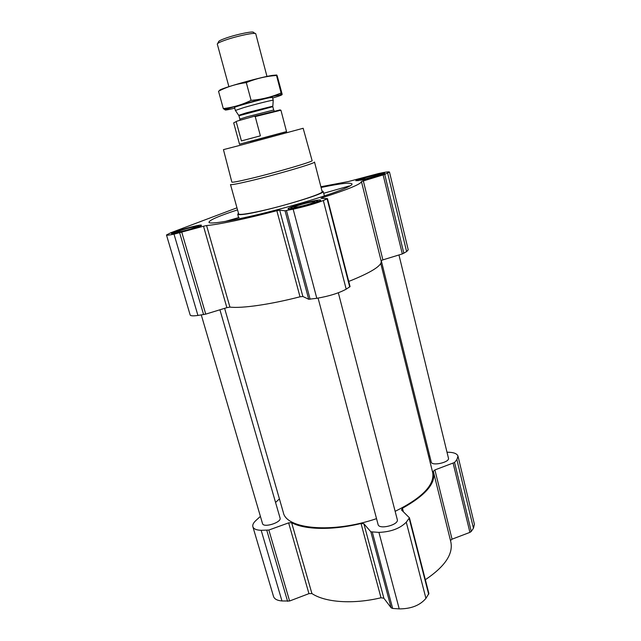 <?xml version="1.0" encoding="UTF-8"?>
<svg xmlns="http://www.w3.org/2000/svg" width="641" height="641" viewBox="0 0 641 641"><rect width="100%" height="100%" fill="white"/><g stroke="black" fill="none" stroke-linecap="round" stroke-linejoin="round"><path stroke-width="0.96" d="M237.539 209.871C218.533 216.113 209.014 220.272 208.974 222.347C209.735 225.047 242.771 218.99 281.968 208.469C321.165 197.981 352.774 186.723 352.045 184.007C350.956 182.244 340.627 183.406 321.069 187.493M238.492 213.309L237.747 214.19C237.811 214.647 239.037 214.775 241.417 214.575C257.498 213.725 327.487 193.71 323.048 191.33L321.958 190.946M260.406 516.374L255.799 520.604C253.371 522.864 252.394 524.907 252.866 526.734L273.507 596.418C274.396 599.047 277.216 600.561 281.968 600.962L289.604 601.002L308.946 593.638L311.919 593.558C325.203 602.42 352.879 604.503 381.01 597.773L383.863 598.221L391.162 607.828L392.661 608.445L399.215 608.886C411.065 608.894 419.975 605.392 425.928 598.39L428.885 593.486L409.447 517.824L401.482 509.907L402.452 508.233C425.4 495.405 435.768 483.426 433.564 472.297L433.284 471.351L434.894 469.933L454.549 462.482L456.881 459.597L457.986 456.144C457.041 453.499 453.379 452.193 447.009 452.217M434.894 469.933L452.041 539.177L469.917 532.375L471.263 531.453L473.459 528.216L474.412 524.25L457.986 456.144M452.041 539.177L450.487 540.523M425.344 579.72C444.926 566.548 453.411 553.928 450.815 541.853L433.564 472.297M177.14 232.971L171.435 233.604C170.41 232.298 201.667 223.653 201.458 225.295C202.34 226.041 186.459 231.072 177.14 232.971M295.982 208.013C290.982 209.038 288.33 209.327 288.033 208.886C286.888 207.299 320.853 198.269 320.676 200.208C321.518 201.082 306.382 205.881 295.982 208.013M363.816 179.696L355.851 180.77C354.89 179.576 384.929 171.756 384.704 173.27C385.337 173.911 372.998 177.717 363.816 179.696M174.015 234.165L203.501 226.241L226.874 307.656L205.729 314.13L197.933 315.444C193.165 316.101 190.577 315.949 190.169 315.003L166.476 234.991C166.732 235.423 169.248 235.143 174.015 234.165L197.933 315.444M320.877 186.755L348.287 181.563L378.543 173.543C385.337 172.06 388.983 171.564 389.472 172.044L384.728 174.416L361.428 181.523C361.452 183.911 348.424 189.295 322.351 197.668L321.005 198.317L327.487 198.662L323.328 200.513C315.556 203.558 305.509 206.45 293.169 209.182L285.053 210.785L279.692 210.176L276.84 210.721C246.136 218.805 218.044 224.646 206.586 225.544L203.501 226.241M236.97 207.82L170.891 232.715L166.476 234.991M206.586 225.544L229.927 307.103L226.874 307.656M229.927 307.103C241.841 308.529 269.869 304.571 300.012 296.799L302.864 296.487L308.698 299.259L316.814 298.297C329.049 296.214 338.841 293.169 346.188 289.171L350.066 286.591L327.487 198.662M348.744 281.439C371.099 272.481 381.916 265.735 381.195 261.199L361.428 181.523M363.255 180.618L382.885 259.877L381.075 260.711M382.885 259.877L402.316 253.932L406.618 251.593L408.229 249.798L389.472 172.044M381.259 260.542L431.249 462.081C431.834 466.384 449.942 462.289 448.46 458.179L398.958 254.958M201.29 314.963L262.514 523.561C263.395 528.216 281.848 522.407 280.061 518.048L219.927 309.787M318.08 298.097L378.078 524.506C378.991 529.995 399.191 524.819 397.284 519.587L338.328 292.777M224.622 308.345L283.322 512.48C286.255 529.194 332.495 533.681 376.531 518.649M395.136 511.342C422.339 497.793 434.846 484.836 432.667 472.465L380.762 263.435M252.866 526.734C253.644 528.961 256.416 530.155 261.175 530.315L268.859 530.035L288.634 522.872L308.946 593.638M409.447 517.824L406.282 522.191C399.992 528.505 390.874 531.902 378.919 532.383L370.843 531.79L363.88 523.769L361.027 523.497C332.391 530.476 304.603 529.803 291.631 522.679L288.634 522.872M429.742 455.999L428.677 456.376M279.42 498.898L275.558 502.448M257.498 211.706C245.551 214.206 239.277 214.959 238.676 213.974L230.496 184.536C230.96 185.065 237.178 183.927 249.125 181.131C275.822 174.881 316.71 162.87 314.507 162.029L322.135 191.611C324.578 193.478 284.179 206.154 257.498 211.706M239.141 217.459L224.999 221.506M349.225 185.986L323.665 193.294M286.527 131.589L239.51 144.185M249.99 141.557L286.551 131.693L249.99 141.557M240.84 145.13L223.445 149.633L231.858 182.092C232.274 182.581 238.212 181.467 249.678 178.759C275.197 172.75 314.266 161.324 312.103 160.595L303.161 128.272L240.84 145.13M178.815 232.338C175.073 233.1 173.583 233.18 174.32 232.587C176.195 231.024 196.074 225.528 198.47 225.904C201.643 225.904 187.396 230.584 178.815 232.338M180.594 231.657L177.22 232.154C173.679 231.93 198.694 225.015 195.793 227.018C192.837 228.436 187.773 229.983 180.594 231.657M297.48 207.388C292.328 208.429 290.237 208.549 291.206 207.748C293.458 205.945 314.483 200.361 317.351 200.801C320.804 200.873 307.199 205.4 297.48 207.388M299.083 206.714L294.355 207.404C290.141 207.067 317.928 199.688 314.451 202.059C311.606 203.477 306.478 205.032 299.083 206.714M364.969 179.216C360.002 180.273 357.878 180.49 358.599 179.865C360.314 178.462 379.648 173.431 381.852 173.815C384.392 173.879 373.431 177.389 364.969 179.216M366.195 178.703L361.356 179.472C358.127 179.224 381.932 173.03 379.24 174.825L366.195 178.703M280.63 110.212L280.117 109.899L254.068 116.309L237.09 121.109L233.933 122.727M286.583 131.806L280.926 110.212L255.222 116.582L254.068 116.309M237.09 121.109L233.685 122.872L239.542 144.289M236.265 121.942L241.433 140.9L260.39 135.828L255.222 116.582M241.433 140.9L260.39 135.828M255.094 33.444L253.491 32.475C254.148 30.736 236.809 34.245 225.944 38.099C220.857 39.894 218.405 41.136 218.581 41.825L217.684 43.476M255.751 33.845L255.743 33.781C256.047 32.042 237.194 35.92 225.408 40.079C219.983 41.986 217.275 43.324 217.291 44.085L228.885 86.647M273.218 100.308L273.226 100.244C273.258 99.74 255.214 104.243 243.676 107.632L235.407 110.444M234.758 108.209C225.736 110.292 223.156 110.573 227.042 109.058C233.957 106.39 266.592 97.528 277.545 95.357L279.78 94.924C283.883 94.299 281.511 95.341 272.665 98.057M234.558 107.472C233.316 107.095 260.406 99.531 269.5 97.712L272.393 97.4M281.103 92.953L276.543 75.478C276.519 74.66 276.752 74.829 277.241 75.975L282.096 94.003C282.176 95.036 281.968 94.988 281.471 93.858L281.103 92.953C271.696 97.015 261.688 99.483 251.08 100.365C242.186 104.747 232.923 107.48 223.292 108.561L225.36 110.036M251.08 100.365L246.312 82.617C256.128 78.547 266.199 76.167 276.543 75.478M223.292 108.561L218.525 91.214C227.034 86.799 236.297 83.931 246.312 82.617M219.935 90.517C215.216 90.028 257.994 77.649 272.321 75.398L276.591 75.029M179.688 232.971L203.606 314.627M181.836 232.427L205.729 314.13M276.84 210.721L300.012 296.799M279.692 210.176L302.864 296.487M285.053 210.785L308.698 299.259M286.463 210.593L310.132 299.259M293.169 209.182L316.814 298.297M323.328 200.513L346.188 289.171M327.102 198.91L349.722 286.976M322.351 197.668L322.535 198.389M383.142 174.937L402.316 253.932M384.728 174.416L403.846 253.315M387.669 173.166L406.618 251.593M266.816 530.411L287.593 601.338M261.175 530.315L281.968 600.962M268.859 530.035L289.604 601.002M291.631 522.679L311.919 593.558M361.027 523.497L381.01 597.773M363.88 523.769L383.863 598.221M370.843 531.79L391.162 607.828M372.333 532.262L392.661 608.445M378.919 532.383L399.215 608.886M406.282 522.191L425.928 598.39M409.222 518.553L428.685 594.319M402.452 508.233L403.357 511.742M453.155 463.331L469.917 532.375M454.549 462.482L471.263 531.453M456.881 459.597L473.459 528.216M272.745 106.182L246.232 112.856L238.756 115.292M273.226 100.244L272.802 106.678L238.949 115.749L235.367 110.388M272.802 106.678L273.683 110.012L247.33 116.734L239.854 119.082L239.814 120.34M237.755 214.23L238.516 217.644M323.064 191.379L324.49 195.922M174.144 232.907L173.767 233.588M198.798 226.089L199.487 226.473M290.966 208.173L290.509 208.974M317.768 201.058L318.561 201.522M358.431 180.145L358.063 180.778M382.132 173.983L382.749 174.36M234.558 107.464L235.359 110.42M255.743 33.781L266.968 76.439M272.465 97.312L273.242 100.268M238.949 115.749L239.854 119.082M274.316 111.053L273.683 110.012M279.78 94.924L281.479 93.858M227.042 109.058L223.613 108.922"/></g></svg>
